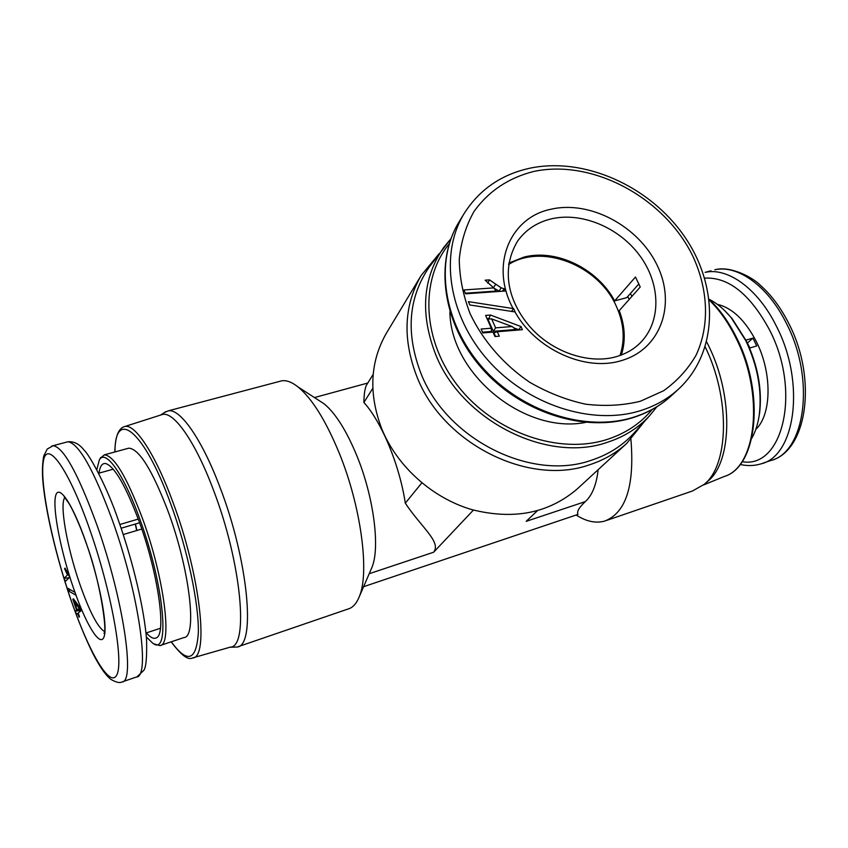 <?xml version="1.0" encoding="UTF-8"?>
<svg xmlns="http://www.w3.org/2000/svg" width="848" height="848" viewBox="0 0 848 848"><rect width="100%" height="100%" fill="white"/><g stroke="black" fill="none" stroke-linecap="round" stroke-linejoin="round"><path stroke-width="1.27" d="M139.602 522.771L121.126 528.23M136.708 530.551L135.256 524.053M141.786 529.035L123.225 534.558M135.468 523.99L136.91 530.488M68.412 590.876L76.044 595.285L75.069 592.402L67.448 588.077L68.412 590.876L70.395 589.752M146.365 632.884C150.456 637.611 153.806 639.254 156.403 637.813C166.664 634.24 158.269 573.661 139.273 521.859C125.843 485.989 114.66 466.548 105.724 463.538C102.205 463.008 99.969 466.209 99.004 473.131M146.333 636.943L152.534 643.028C170.469 657.878 164.427 585.936 140.047 519.729C123.766 474.032 105.332 448.444 99.322 460.008L96.789 469.76M154.378 643.982L159.89 645.604C172.748 645.635 164.183 577.467 142.443 518.382C126.776 476.894 114.098 455.705 104.41 454.825L100.371 458.132M160.643 645.349L183.878 637.579C197.531 637.314 189.804 569.411 167.915 510.878C152.121 469.781 139.083 448.878 128.801 448.168L127.454 448.539M620.036 355.482C625.252 339.529 623.969 323.014 616.189 305.958C598.328 265.286 542.254 243.153 508.567 264.512M193.344 657.719L230.264 647.141C249.079 647.268 241.468 562.786 213.495 490.155C195.612 442.179 174.094 411.577 162.593 414.428L160.749 415.011M755.801 429.406C771.691 414.693 772.358 373.035 756.31 341.532C745.212 320.247 732.227 307.856 717.344 304.337M745.943 340.143L752.897 338.098L756.755 345.942L749.59 348.072M749.95 347.966L747.364 343.069M229.914 647.247L237.111 647.035C256.043 646.028 248.347 560.676 220.088 487.579C202.078 439.476 180.338 408.566 168.423 410.803L164.459 412.52M638.904 283.868L626.736 297.648L614.662 300.881L635.47 277.01L640.229 287.016L619.241 310.633C625.093 325.992 625.803 340.779 621.372 354.994M508.779 263.103L524.022 257.082C556.436 248.623 597.48 268.699 614.662 300.881M238.161 646.674L348.136 608.991C352.736 607.698 356.414 603.691 359.17 596.95C369.834 573.047 361.131 506.404 339.115 452.8C325.759 420.502 312.096 398.571 298.114 386.995C291.998 382.151 286.55 380.084 281.78 380.805L279.278 381.473M371.148 569.241L371.806 567.715C380.392 548.243 373.809 496.695 356.658 455.27C346.249 430.275 335.416 413.135 324.148 403.839L318.71 400.32M724.913 310.845L732.153 318.647L746.367 340.991C757.879 365.488 762.288 389.508 759.607 413.05L758.419 419.781M709.161 299.291C716.825 303.118 724.181 309.276 731.241 317.788L745.774 340.642C757.55 365.711 762.076 390.281 759.331 414.354C758.027 423.767 755.515 431.738 751.773 438.289M576.152 515.022C586.297 521.541 595.815 523.555 604.719 521.075C625.994 512.828 634.717 485.575 630.912 439.306M363.601 586.699L577.965 514.407C576.587 511.779 579.036 507.507 585.311 501.603C592.19 495.37 596.473 484.738 598.147 469.697M644.332 421.604L626.852 443.271L577.509 488.692C548.91 513.305 513.581 520.248 471.509 509.531C432.226 497.893 397.352 466.601 381.929 429.279C368.392 393.875 369.94 361.736 386.582 332.872L421.191 275.43L438.914 253.955M606.521 520.449L692.434 491.013L704.232 484.346C728.877 464.98 730.488 398.306 705.218 346.949M626.852 443.271C616.326 452.938 603.882 460.104 589.508 464.799C529.057 486.423 443.525 444.034 417.29 377.657C402.418 339.815 403.722 305.746 421.191 275.43M704.232 484.346L707.773 481.272C732.248 462.054 733.668 395.857 708.43 345.433L706.67 341.903M634.919 432.077L633.551 433.593C622.209 445.878 608.08 454.782 591.162 460.316C531.548 481.558 447.225 439.709 421.276 374.265C405.492 333.55 408.185 297.765 429.332 266.919L430.54 265.286M119.844 524.499L138.266 519.082M79.479 616.74L78.97 617.143L77.687 613.39L76.5 614.291L75.387 611.016L76.564 610.115L72.864 599.271L73.416 598.805L80.274 607.952L81.207 610.677L78.196 612.987L79.479 616.74M68.444 574.531L69.748 577.159L65.296 581.474L64.183 578.23L67.501 574.965L64.565 568.637L65.063 568.128L68.444 574.531M78.217 613.062L77.687 613.39M72.864 599.271L73.723 599.207M76.564 610.115L80.899 609.765M75.387 611.016L79.797 610.666L80.92 609.818M80.094 611.535L79.797 610.666M64.565 568.637L65.264 568.573M67.501 574.965L68.667 574.817M64.183 578.23L68.571 577.891L69.642 576.852M80.284 607.974L77.073 609.701L80.836 609.585M75.313 601.327L74.476 602.101L79.034 608.154M77.073 609.701L74.476 602.101M627.711 296.535L629.227 299.397M631.919 296.365L630.393 293.503M752.897 338.098L747.438 343.048M513.623 308.63L468.372 301.634L469.845 304.973L515.128 311.947L513.623 308.63L511.545 311.396M499.302 336.179L494.967 336.539L493.006 332.109L482.83 332.925L481.113 329.024L491.289 328.218L485.618 315.403L490.473 315.032L520.99 326.554L522.4 329.702L497.341 331.748L499.302 336.179M501.115 287.811L504.221 288.808L505.217 291.012L465.605 293.811L463.909 289.952L493.769 287.885L485.13 280.19L489.508 279.893L501.115 287.811L499.154 291.118L494.055 288.267M473.407 510.083L433.635 552.218C441.448 541.957 421.551 527.636 405.302 503.171C399.652 465.298 381.483 421.604 363.877 402.471C364.068 392.794 365.17 386.646 367.184 384.027L373.162 374.35M585.311 501.603L526.184 521.34L537.335 510.793M497.341 331.748L493.949 332.808L495.582 336.497M520.99 326.554L518.626 330.01M490.473 315.032L488.893 318.456L490.239 318.965M513.718 327.816L518.435 329.586M487.028 318.594L488.893 318.456M491.289 328.218L491.469 331.473L482.501 332.183M504.221 288.808L502.387 291.214M499.832 291.394L499.154 291.118M489.508 279.893L487.759 283.147M493.769 287.885L496.122 291.065L465.34 293.217M363.877 402.471L372.802 388.331M405.302 503.171L421.816 482.883M512.107 326.533L515.828 329.48L493.292 331.314L487.865 319.06L491.649 318.901L512.107 326.533L495.624 327.858L493.292 331.314M449.896 311.693C450.277 373.904 524.541 434.515 585.565 422.421M495.624 327.858L491.649 318.901M64.819 497.543C59.328 504.21 67.109 547.713 79.85 584.187C89.496 611.567 97.668 627.319 104.378 631.453M76.013 595.264C88.118 628.569 101.177 648.264 104.325 635.926C107.643 624.086 99.184 580.053 85.945 542.232C72.228 502.705 57.993 482.544 55.449 496.705C52.703 510.305 61.056 551.974 73.363 587.77L74.963 592.349M66.367 442.179L67.84 441.787C78.631 443.091 93.492 469.283 112.424 520.365C138.966 593.791 150.647 677.658 136.263 677.075L122.589 681.75M70.448 598.306C88.521 651.529 110.219 689.318 116.907 674.722C123.946 661.133 111.173 590.367 89.591 529.035C68.116 467.513 46.619 438.787 43.312 461.566C39.676 483.466 52.279 545.232 70.448 598.306M137.016 676.821L143.662 670.492C146.026 667.938 146.99 657.762 146.577 639.954C144.446 610.072 133.062 561.599 118.328 520.184C107.187 486.922 89.316 454.655 84.249 450.341C79.468 444.066 73.999 441.214 67.84 441.787L53.127 445.698L47.212 449.069L43.714 456.044C42.548 462.489 42.188 469.919 42.654 478.314C44.721 508.058 56.01 556.161 70.458 598.561C77.878 619.952 85.394 638.332 92.994 653.713C102.364 671.669 107.389 676.375 110.728 679.28C115.943 682.311 119.642 683.223 121.836 682.004C135.638 682.82 123.31 598.752 96.895 524.912C78.058 473.544 63.473 447.14 53.127 445.698L51.77 446.048M114.957 451.942C114.84 407.877 143.821 429.48 170.745 503.924C187.493 549.483 198.951 603.681 198.347 632.534C196.471 660.921 187.461 664.005 171.296 641.788M171.179 641.83C181.016 655.038 188.076 660.422 192.358 657.995C209.382 658.599 200.266 575.029 173.066 502.588C155.629 454.761 135.362 423.968 125.027 426.438L123.49 426.915M551.327 218.858C536.943 222.324 525.665 229.787 517.492 241.245C499.366 271.89 510.03 305.015 531.961 328.982C554.857 353.489 590.77 364.354 616.666 356.563C626.513 353.616 634.633 348.782 641.035 342.073C661.567 320.586 660.465 283.55 639.752 255.587C619.167 227.55 581.686 211.756 551.327 218.858M514.98 311.916C535.851 349.556 585.502 371.922 621.414 360.601C660.889 349.334 676.375 304.337 657.168 265.276C638.502 226.056 589.954 200.128 551.03 209.223C509.775 217.406 489.625 265.71 513.114 308.534M740.081 464.45C747.258 466.103 754.169 465.912 760.826 463.909C795.456 456.266 805.78 382.48 776.355 326.109C757.985 288.712 727.732 267.141 705.133 272.356L710.963 270.809M742.117 461.662C782.598 469.23 801.784 391.553 769.433 329.734C750.035 294.055 728.443 276.851 704.646 278.133M678.972 388.691C718.744 351.475 718.86 285.553 684.05 235.882C649.409 186.009 584.378 156.71 529.83 168.211C501.306 174.487 479.438 189.56 464.216 213.431C439.434 253.541 448.147 315.233 487.886 360.124C527.467 405.1 592.169 425.855 640.367 410.686C655.345 406.001 668.203 398.666 678.972 388.691L671.786 395.369C661.08 405.291 648.296 412.584 633.445 417.269C585.597 432.395 521.499 411.905 482.342 367.354C443.027 322.897 434.473 261.693 459.107 221.805C434.091 262.456 442.635 323.777 481.6 368.053C520.439 412.435 584.155 432.936 632.502 417.788M770.313 460.665C805.165 452.938 815.744 379.321 786.308 323.194C767.938 285.956 737.559 264.523 714.811 269.791C730.446 265.466 752.833 277.423 760.645 285.522C771.426 295.146 780.732 307.665 788.576 323.067C817.726 378.759 807.243 451.783 770.313 460.665L762.85 463.22M640.325 401.263L663.549 390.78C677.096 381.112 687.94 369.251 696.081 355.174C709.882 325.643 708.292 289.327 692.774 256.064C664.366 197.542 592.445 158.714 533.487 171.519C508.365 177.942 488.522 191.266 473.968 211.523C465.902 225.897 461.005 241.818 459.266 259.297C459.489 277.296 463.103 295.433 470.11 313.696C482.904 340.631 503.701 364.619 529.597 382.204C547.575 392.624 566.231 399.949 585.555 404.178C604.783 406.478 623.036 405.503 640.325 401.263M709.257 300.086C719.401 309.88 728.294 322.494 735.916 337.917C764.599 394.002 756.607 467.131 724.256 476.481L703.48 484.982M652.154 409.499C640.579 423.502 625.538 433.487 607.041 439.476C559.171 454.91 494.978 432.84 458.673 386.932C422.145 341.14 419.442 280.041 449.196 243.874M429.332 266.919L450.966 238.659L443.589 247.637C422.463 278.462 419.93 314.343 435.967 355.259C462.34 421.053 547.331 463.432 607.136 442.38C624.107 436.9 638.258 428.028 649.589 415.753L656.903 406.722M369.209 573.714L433.635 552.218M495.497 284.61L493.409 287.673M145.962 633.021L160.42 628.262M64.236 496.79L68.762 503.14C70.872 506.055 79.161 522.675 85.966 542.593C100.976 582.428 107.442 633.869 103.922 633.255L103.975 633.138M371.806 567.715L359.17 596.95M671.786 395.369C660.836 405.503 647.83 412.955 632.756 417.714M759.607 413.05L759.331 414.354M709.172 299.355C719.666 309.213 728.824 322.06 736.668 337.886C765.447 394.161 756.967 467.11 724.256 476.481M649.589 415.753L633.551 433.593M98.612 473.248L113.25 469.188M99.322 460.008L100.721 457.507M104.41 454.825L128.801 448.168M114.83 451.984C115.201 436.37 118.593 427.858 125.027 426.438L162.593 414.428M160.632 415.054L165.826 411.609M281.78 380.805L168.423 410.803M324.148 403.839L298.114 386.995M732.153 318.647L731.241 317.788M367.799 383.031L314.46 397.564M464.216 213.431L459.107 221.805"/></g></svg>
